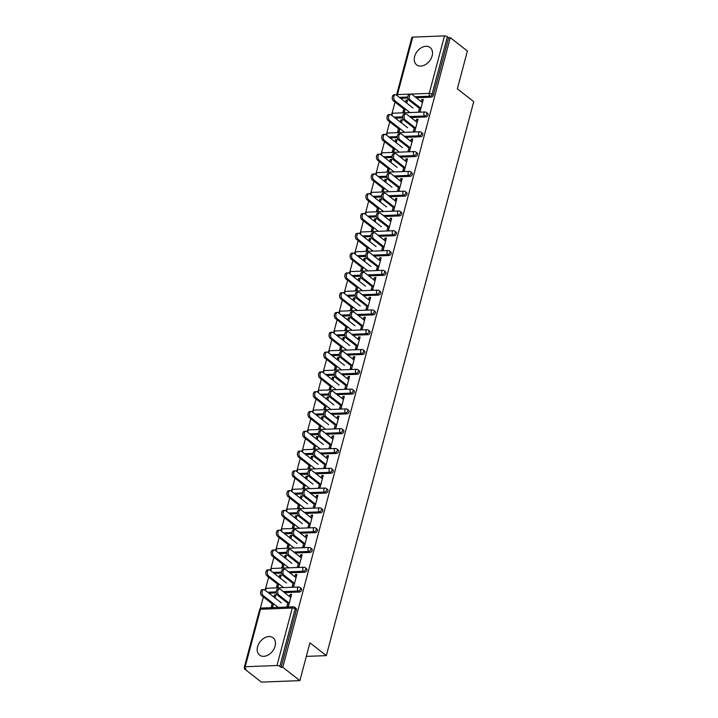 <?xml version="1.0" encoding="UTF-8"?>
<svg xmlns="http://www.w3.org/2000/svg" width="718" height="718" viewBox="0 0 718 718"><rect width="100%" height="100%" fill="white"/><g stroke="black" fill="none" stroke-linecap="round" stroke-linejoin="round"><path stroke-width="1.08" d="M414.636 56.507A10.985 7.808 -52 0 0 416.628 64.826A10.985 7.808 -52 0 0 425.415 64.62A10.985 7.808 -52 0 0 432.146 55.842A10.985 7.808 -52 0 0 430.154 47.514A10.985 7.808 -52 0 0 421.367 47.729A10.985 7.808 -52 0 0 414.636 56.507M257.574 646.774A10.985 7.808 -52 0 0 259.566 655.103A10.985 7.808 -52 0 0 268.352 654.897A10.985 7.808 -52 0 0 275.084 646.11A10.985 7.808 -52 0 0 273.091 637.79A10.985 7.808 -52 0 0 264.305 637.997A10.985 7.808 -52 0 0 257.574 646.774M412.733 37.112L397.44 94.588A2.109 0.763 14.9 0 0 396.569 94.964L411.863 37.48A2.109 0.763 14.9 0 1 412.733 37.112L444.505 35.9A2.109 0.763 14.9 0 1 447.359 36.753L448.615 37.731L450.294 37.659L467.4 51.023L457.339 88.835L473.736 101.651L326.331 655.633L309.934 642.816L299.873 680.628L261.37 682.1L244.264 668.736L245.951 668.673L244.703 667.695A2.109 0.763 -165.1 0 1 244.344 667.094L259.638 609.609A2.109 0.763 -165.1 0 1 260.508 609.241L245.215 666.717A2.109 0.763 -165.1 0 0 244.344 667.094M395.035 102.091L391.938 113.722M389.775 121.881L386.679 133.512M384.507 141.679L381.411 153.311M379.239 161.469L376.142 173.101M373.97 181.268L370.874 192.9M368.702 201.058L365.606 212.69M363.434 220.857L360.337 232.488M358.174 240.647L355.078 252.278M352.906 260.446L349.81 272.077M347.638 280.235L344.541 291.867M342.369 300.034L339.273 311.666M337.101 319.824L334.005 331.456M331.833 339.623L328.745 351.255M326.573 359.413L323.477 371.044M321.305 379.203L318.209 390.843M316.037 399.002L312.94 410.633M310.768 418.791L307.672 430.432M305.5 438.59L302.404 450.222M300.232 458.38L297.144 470.021M294.972 478.179L291.876 489.811M289.704 497.969L286.608 509.6M284.436 517.768L281.339 529.399M279.167 537.558L276.071 549.189M273.899 557.356L270.803 568.988M268.631 577.146L265.543 588.778M263.371 596.945L260.275 608.577M244.569 667.587L244.264 668.736M419.976 111.478L420.829 108.256M422.355 102.548L422.938 100.332L421.852 99.479L421.26 101.696M404.261 112.08L404.871 109.773M406.657 103.069L407.223 100.933L406.128 100.071L405.562 102.216M414.708 131.268L415.56 128.055M417.086 122.347L417.679 120.121L416.584 119.269L415.991 121.486M398.993 131.87L399.603 129.563M401.389 122.868L401.954 120.723L400.868 119.87L400.294 122.015M409.439 151.067L410.301 147.845M411.818 142.137L412.41 139.92L411.315 139.059L410.723 141.284M393.724 151.669L394.335 149.362M396.121 142.658L396.686 140.513L395.6 139.66L395.026 141.805M404.171 170.857L405.033 167.644M406.55 161.927L407.142 159.71L406.047 158.857L405.455 161.074M388.456 171.458L389.066 169.152M390.852 162.456L391.427 160.311L390.332 159.459L389.757 161.604M398.912 190.656L399.764 187.434M401.281 181.726L401.874 179.509L400.779 178.647L400.186 180.873M383.188 191.257L383.807 188.951M385.584 182.246L386.158 180.101L385.063 179.249L384.489 181.394M393.644 210.446L394.496 207.233M396.013 201.516L396.605 199.299L395.51 198.446L394.927 200.663M377.919 211.047L378.539 208.741M380.316 202.045L380.89 199.9L379.795 199.048L379.23 201.193M388.375 230.245L389.228 227.023M390.754 221.315L391.337 219.098L390.251 218.236L389.659 220.462M372.66 230.846L373.27 228.539M375.056 221.835L375.622 219.69L374.527 218.837L373.961 220.982M383.107 250.035L383.959 246.821M385.485 241.104L386.078 238.888L384.983 238.035L384.39 240.252M367.392 250.636L368.002 248.329M369.788 241.634L370.353 239.489L369.267 238.636L368.693 240.781M377.839 269.833L378.7 266.611M380.217 260.903L380.809 258.677L379.714 257.825L379.122 260.051M362.123 270.435L362.734 268.128M364.52 261.424L365.094 259.279L363.999 258.426L363.425 260.571M372.57 289.623L373.432 286.41M374.949 280.693L375.541 278.476L374.446 277.624L373.854 279.841M356.855 290.225L357.465 287.918M359.251 281.223L359.826 279.078L358.731 278.225L358.156 280.361M367.311 309.422L368.163 306.2M369.68 300.492L370.273 298.266L369.178 297.414L368.585 299.639M351.587 310.014L352.206 307.717M353.983 301.013L354.557 298.868L353.462 298.015L352.888 300.16M362.043 329.212L362.895 325.99M364.412 320.282L365.004 318.065L363.909 317.212L363.326 319.429M346.318 329.813L346.938 327.507M348.715 320.811L349.289 318.666L348.194 317.814L347.629 319.95M356.774 349.011L357.627 345.789M359.153 340.081L359.736 337.855L358.65 337.002L358.058 339.228M341.059 349.603L341.669 347.306M343.455 340.601L344.021 338.456L342.926 337.604L342.36 339.749M351.506 368.801L352.358 365.579M353.884 359.871L354.477 357.654L353.382 356.801L352.789 359.018M335.791 369.402L336.401 367.095M338.187 360.4L338.752 358.255L337.666 357.393L337.092 359.538M346.238 388.6L347.099 385.378M348.616 379.669L349.208 377.444L348.113 376.591L347.521 378.817M330.522 389.192L331.133 386.894M332.919 380.19L333.493 378.045L332.398 377.192L331.824 379.337M340.969 408.389L341.831 405.167M343.348 399.459L343.94 397.242L342.845 396.39L342.253 398.607M325.254 408.991L325.873 406.684M327.65 399.98L328.225 397.844L327.13 396.982L326.555 399.127M335.71 428.188L336.562 424.966M338.079 419.258L338.672 417.032L337.577 416.18L336.984 418.397M319.986 428.781L320.605 426.474M322.382 419.779L322.956 417.634L321.861 416.781L321.287 418.926M330.442 447.978L331.294 444.756M332.811 439.048L333.403 436.831L332.308 435.979L331.725 438.195M314.726 448.579L315.337 446.273M317.114 439.569L317.688 437.433L316.593 436.571L316.028 438.716M325.173 467.768L326.026 464.555M327.552 458.847L328.135 456.621L327.049 455.768L326.457 457.985M309.458 468.369L310.068 466.063M311.854 459.367L312.42 457.222L311.325 456.37L310.759 458.515M319.905 487.567L320.758 484.345M322.283 478.637L322.876 476.42L321.781 475.567L321.188 477.784M304.19 488.168L304.8 485.862M306.586 479.157L307.151 477.021L306.065 476.16L305.491 478.305M314.637 507.357L315.498 504.144M317.015 498.436L317.607 496.21L316.512 495.357L315.92 497.574M298.921 507.958L299.532 505.651M301.318 498.956L301.892 496.811L300.797 495.959L300.223 498.104M309.368 527.156L310.23 523.934M311.747 518.225L312.339 516.009L311.244 515.147L310.652 517.373M293.653 527.757L294.272 525.45M296.049 518.746L296.624 516.601L295.529 515.748L294.954 517.893M304.109 546.945L304.962 543.732M306.478 538.015L307.071 535.799L305.976 534.946L305.383 537.163M288.385 547.547L289.004 545.24M290.781 538.545L291.355 536.4L290.26 535.547L289.695 537.692M298.841 566.744L299.693 563.522M301.21 557.814L301.802 555.597L300.707 554.736L300.124 556.962M283.125 567.346L283.736 565.039M285.513 558.335L286.087 556.19L284.992 555.337L284.427 557.482M293.572 586.534L294.425 583.321M295.951 577.604L296.534 575.387L295.448 574.535L294.856 576.751M277.857 587.136L278.467 584.829M280.253 578.134L280.819 575.989L279.724 575.136L279.158 577.281M306.326 656.396L326.331 655.633M276.986 665.505L292.28 608.029A2.109 0.763 -165.1 0 1 295.134 608.873A2.109 1.499 -52 0 0 294.748 607.275L295.995 608.254A2.109 1.499 128 0 1 296.381 609.851L295.134 608.873L279.841 666.358A2.109 0.763 -165.1 0 0 276.986 665.505L245.215 666.717M296.381 609.851L281.088 667.336L282.775 667.264L299.873 680.628M279.841 666.358L281.088 667.336M288.304 606.333L289.157 603.111M290.682 597.403L291.275 595.186L290.18 594.325L289.587 596.55M272.589 606.934L273.199 604.628M274.985 597.923L275.55 595.778L274.464 594.926L273.89 597.071M450.294 37.659L282.775 667.264M290.18 594.325L291.634 594.271L288.43 606.324L286.967 606.378L288.071 602.258M273.567 603.712L272.714 606.925L271.251 606.979L272.104 603.775M275.084 598.004L275.918 594.872L274.464 594.926M425.864 116.971L424.607 115.993A2.109 1.499 128 0 0 426.806 114.027A2.109 1.499 -52 0 0 426.42 112.421L427.668 113.399A2.109 1.499 128 0 1 428.054 114.997A2.109 1.499 128 0 1 425.864 116.971L410.929 117.537M402.645 117.851L395.331 118.129M448.615 37.731L433.322 95.207A2.109 1.499 128 0 1 431.132 97.172L416.198 97.747M407.914 98.061L400.599 98.339M414.474 127.203L413.371 131.322L414.833 131.268L418.038 119.215L416.584 119.269M399.971 128.657L399.118 131.87L397.655 131.924L398.508 128.71M401.488 122.949L402.322 119.816L400.868 119.87M415.327 156.56L414.08 155.582A2.109 1.499 128 0 0 416.269 153.616A2.109 1.499 -52 0 0 415.884 152.01L417.131 152.988A2.109 1.499 128 0 1 417.517 154.585A2.109 1.499 128 0 1 415.327 156.56L400.402 157.125M392.118 157.439L384.794 157.718M403.938 166.791L402.843 170.911L404.297 170.857L407.51 158.804L406.047 158.857M389.434 168.245L388.582 171.458L387.119 171.512L387.98 168.299M390.96 162.537L391.786 159.405L390.332 159.459M404.79 196.149L403.543 195.17A2.109 1.499 128 0 0 405.733 193.205A2.109 1.499 -52 0 0 405.356 191.598L406.603 192.577A2.109 1.499 128 0 1 406.98 194.174A2.109 1.499 128 0 1 404.79 196.149L389.865 196.714M381.581 197.028L374.257 197.306M393.401 206.371L392.306 210.5L393.769 210.446L396.973 198.392L395.51 198.446M378.907 207.834L378.045 211.047L376.591 211.101L377.444 207.888M380.423 202.126L381.258 198.994L379.795 199.048M394.263 235.728L393.015 234.759A2.109 1.499 128 0 0 395.205 232.785A2.109 1.499 -52 0 0 394.819 231.187L396.067 232.165A2.109 1.499 128 0 1 396.453 233.763A2.109 1.499 128 0 1 394.263 235.728L379.328 236.303M371.044 236.617L363.73 236.895M382.873 245.96L381.77 250.088L383.232 250.035L386.437 237.981L384.983 238.035M368.37 247.423L367.517 250.636L366.054 250.69L366.907 247.477M369.887 241.715L370.721 238.573L369.267 238.636M383.726 275.317L382.479 274.348A2.109 1.499 128 0 0 384.668 272.373A2.109 1.499 -52 0 0 384.283 270.776L385.53 271.754A2.109 1.499 128 0 1 385.916 273.352A2.109 1.499 128 0 1 383.726 275.317L368.801 275.891M360.517 276.206L353.193 276.484M372.337 285.549L371.242 289.677L372.696 289.623L375.909 277.57L374.446 277.624M357.833 287.012L356.981 290.216L355.527 290.278L356.379 287.065M359.359 281.303L360.185 278.162L358.731 278.225M373.189 314.906L371.942 313.937A2.109 1.499 128 0 0 374.132 311.962A2.109 1.499 -52 0 0 373.755 310.364L375.002 311.343A2.109 1.499 128 0 1 375.379 312.94A2.109 1.499 128 0 1 373.189 314.906L358.264 315.48M349.98 315.794L342.657 316.073M361.8 325.137L360.705 329.266L362.168 329.212L365.372 317.159L363.909 317.212M347.306 326.6L346.444 329.804L344.99 329.867L345.843 326.654M348.822 320.892L349.657 317.751L348.194 317.814M362.662 354.495L361.414 353.525A2.109 1.499 128 0 0 363.604 351.551A2.109 1.499 -52 0 0 363.218 349.953L364.466 350.931A2.109 1.499 128 0 1 364.852 352.529A2.109 1.499 128 0 1 362.662 354.495L347.727 355.069M339.443 355.383L332.129 355.661M351.273 364.726L350.169 368.855L351.632 368.801L354.836 356.738L353.382 356.801M336.769 366.189L335.916 369.393L334.453 369.456L335.306 366.243M338.286 360.472L339.12 357.34L337.666 357.393M352.125 394.083L350.878 393.114A2.109 1.499 128 0 0 353.068 391.139A2.109 1.499 -52 0 0 352.682 389.542L353.929 390.52A2.109 1.499 128 0 1 354.315 392.118A2.109 1.499 128 0 1 352.125 394.083L337.2 394.658M328.916 394.972L321.592 395.25M340.736 404.315L339.641 408.443L341.095 408.389L344.308 396.327L342.845 396.39M326.232 405.778L325.38 408.982L323.926 409.045L324.778 405.832M327.758 400.061L328.584 396.928L327.13 396.982M341.589 433.672L340.341 432.694A2.109 1.499 128 0 0 342.531 430.728A2.109 1.499 -52 0 0 342.154 429.131L343.401 430.109A2.109 1.499 128 0 1 343.778 431.706A2.109 1.499 128 0 1 341.589 433.672L326.663 434.246M318.379 434.561L311.056 434.839M330.199 443.904L329.104 448.032L330.567 447.969L333.771 435.916L332.308 435.979M315.705 445.366L314.843 448.57L313.389 448.624L314.242 445.42M317.221 439.649L318.056 436.517L316.593 436.571M331.061 473.261L329.813 472.282A2.109 1.499 128 0 0 332.003 470.317A2.109 1.499 -52 0 0 331.617 468.719L332.865 469.698A2.109 1.499 128 0 1 333.251 471.295A2.109 1.499 128 0 1 331.061 473.261L316.126 473.835M307.842 474.149L300.528 474.427M319.672 483.492L318.568 487.621L320.031 487.558L323.235 475.504L321.781 475.567M305.168 484.955L304.315 488.159L302.852 488.213L303.705 485.009M306.685 479.238L307.519 476.106L306.065 476.16M320.524 512.849L319.277 511.871A2.109 1.499 128 0 0 321.467 509.906A2.109 1.499 -52 0 0 321.081 508.308L322.328 509.286A2.109 1.499 128 0 1 322.714 510.884A2.109 1.499 128 0 1 320.524 512.849L305.599 513.424M297.315 513.738L289.991 514.016M309.135 523.081L308.04 527.209L309.494 527.147L312.707 515.093L311.244 515.147M294.631 524.535L293.779 527.748L292.325 527.802L293.177 524.598M296.157 518.827L296.992 515.695L295.529 515.748M309.988 552.438L308.74 551.46A2.109 1.499 128 0 0 310.93 549.494A2.109 1.499 -52 0 0 310.553 547.897L311.8 548.866A2.109 1.499 128 0 1 312.177 550.473A2.109 1.499 128 0 1 309.988 552.438L295.062 553.013M286.778 553.327L279.455 553.605M298.598 562.67L297.503 566.789L298.966 566.735L302.17 554.682L300.707 554.736M284.104 564.124L283.242 567.337L281.788 567.391L282.641 564.186M285.62 558.416L286.455 555.283L284.992 555.337M299.46 592.027L298.212 591.049A2.109 1.499 128 0 0 300.402 589.083A2.109 1.499 -52 0 0 300.016 587.486L301.264 588.455A2.109 1.499 128 0 1 301.65 590.061A2.109 1.499 128 0 1 299.46 592.027L284.534 592.592M276.242 592.915L268.927 593.194M278.835 583.922L277.983 587.136L276.52 587.189L277.372 583.976M280.352 578.214L281.187 575.073L279.724 575.136M293.339 582.46L292.235 586.588L293.698 586.534L296.902 574.481L295.448 574.535M304.728 572.237L303.472 571.259A2.109 1.499 128 0 0 305.662 569.293A2.109 1.499 -52 0 0 305.285 567.687L306.532 568.665A2.109 1.499 128 0 1 306.918 570.263A2.109 1.499 128 0 1 304.728 572.237L289.794 572.802M281.51 573.117L274.195 573.395M289.363 544.334L288.51 547.547L287.056 547.601L287.909 544.388M290.889 538.626L291.723 535.493L290.26 535.547M303.867 542.88L302.772 546.999L304.235 546.945L307.439 534.892L305.976 534.946M315.256 532.648L314.008 531.67A2.109 1.499 128 0 0 316.198 529.705A2.109 1.499 -52 0 0 315.812 528.098L317.069 529.076A2.109 1.499 128 0 1 317.446 530.674A2.109 1.499 128 0 1 315.256 532.648L300.33 533.214M292.046 533.528L284.723 533.806M299.9 504.745L299.047 507.958L297.584 508.012L298.446 504.799M301.416 499.037L302.251 495.905L300.797 495.959M314.403 503.291L313.308 507.411L314.762 507.357L317.975 495.303L316.512 495.357M325.792 493.06L324.545 492.081A2.109 1.499 128 0 0 326.735 490.116A2.109 1.499 -52 0 0 326.349 488.509L327.596 489.488A2.109 1.499 128 0 1 327.982 491.085A2.109 1.499 128 0 1 325.792 493.06L310.867 493.625M302.583 493.939L295.26 494.217M310.436 465.156L309.584 468.369L308.121 468.423L308.973 465.21M311.953 459.448L312.788 456.316L311.325 456.37M324.94 463.702L323.836 467.822L325.299 467.768L328.503 455.715L327.049 455.768M336.329 453.471L335.073 452.493A2.109 1.499 128 0 0 337.263 450.527A2.109 1.499 -52 0 0 336.886 448.921L338.133 449.899A2.109 1.499 128 0 1 338.519 451.496A2.109 1.499 128 0 1 336.329 453.471L321.395 454.036M313.111 454.35L305.796 454.629M320.964 425.568L320.111 428.781L318.657 428.834L319.51 425.621M322.49 419.859L323.324 416.727L321.861 416.781M335.468 424.114L334.373 428.233L335.836 428.179L339.04 416.126L337.577 416.18M346.857 413.882L345.609 412.904A2.109 1.499 128 0 0 347.799 410.938A2.109 1.499 -52 0 0 347.413 409.332L348.67 410.31A2.109 1.499 128 0 1 349.047 411.917A2.109 1.499 128 0 1 346.857 413.882L331.931 414.448M323.647 414.762L316.324 415.049M331.501 385.979L330.648 389.192L329.185 389.246L330.047 386.033M333.017 380.271L333.852 377.138L332.398 377.192M346.004 384.525L344.909 388.644L346.363 388.591L349.576 376.537L348.113 376.591M357.393 374.293L356.146 373.315A2.109 1.499 128 0 0 358.336 371.35A2.109 1.499 -52 0 0 357.95 369.743L359.197 370.721A2.109 1.499 128 0 1 359.583 372.328A2.109 1.499 128 0 1 357.393 374.293L342.468 374.859M334.184 375.173L326.861 375.46M342.037 346.39L341.185 349.603L339.722 349.657L340.574 346.444M343.554 340.682L344.389 337.55L342.926 337.604M356.532 344.936L355.437 349.056L356.9 349.002L360.104 336.948L358.65 337.002M367.93 334.705L366.674 333.726A2.109 1.499 128 0 0 368.864 331.761A2.109 1.499 -52 0 0 368.487 330.163L369.734 331.133A2.109 1.499 128 0 1 370.12 332.739A2.109 1.499 128 0 1 367.93 334.705L352.996 335.27M344.712 335.593L337.397 335.871M352.565 306.801L351.712 310.014L350.258 310.068L351.111 306.855M354.091 301.093L354.925 297.961L353.462 298.015M367.069 305.347L365.974 309.467L367.428 309.413L370.641 297.36L369.178 297.414M378.458 295.116L377.21 294.138A2.109 1.499 128 0 0 379.4 292.172A2.109 1.499 -52 0 0 379.014 290.575L380.271 291.544A2.109 1.499 128 0 1 380.648 293.15A2.109 1.499 128 0 1 378.458 295.116L363.532 295.681M355.248 296.004L347.925 296.283M363.102 267.213L362.249 270.426L360.786 270.48L361.648 267.276M364.618 261.505L365.453 258.372L363.999 258.426M377.605 265.759L376.51 269.878L377.964 269.824L381.177 257.771L379.714 257.825M388.994 255.527L387.747 254.549A2.109 1.499 128 0 0 389.937 252.583A2.109 1.499 -52 0 0 389.551 250.986L390.798 251.955A2.109 1.499 128 0 1 391.184 253.562A2.109 1.499 128 0 1 388.994 255.527L374.069 256.093M365.776 256.416L358.461 256.694M373.638 227.624L372.786 230.837L371.323 230.891L372.175 227.687M375.155 221.916L375.99 218.784L374.527 218.837M388.133 226.17L387.038 230.29L388.501 230.236L391.705 218.182L390.251 218.236M399.531 215.938L398.275 214.96A2.109 1.499 128 0 0 400.464 212.995A2.109 1.499 -52 0 0 400.088 211.397L401.335 212.366A2.109 1.499 128 0 1 401.721 213.973A2.109 1.499 128 0 1 399.531 215.938L384.597 216.504M376.313 216.827L368.998 217.105M384.166 188.035L383.313 191.248L381.859 191.302L382.712 188.098M385.692 182.327L386.526 179.195L385.063 179.249M398.669 186.581L397.575 190.701L399.029 190.647L402.242 178.594L400.779 178.647M410.059 176.35L408.811 175.371A2.109 1.499 128 0 0 411.001 173.406A2.109 1.499 -52 0 0 410.615 171.808L411.872 172.778A2.109 1.499 128 0 1 412.249 174.384A2.109 1.499 128 0 1 410.059 176.35L395.133 176.924M386.849 177.238L379.526 177.517M394.703 148.446L393.85 151.66L392.387 151.713L393.24 148.509M396.219 142.738L397.054 139.606L395.6 139.66M409.206 146.993L408.111 151.121L409.565 151.058L412.778 139.005L411.315 139.059M420.595 136.761L419.348 135.783A2.109 1.499 128 0 0 421.538 133.817A2.109 1.499 -52 0 0 421.152 132.22L422.399 133.198A2.109 1.499 128 0 1 422.785 134.796A2.109 1.499 128 0 1 420.595 136.761L405.67 137.335M397.377 137.65L390.062 137.928M405.239 108.867L404.387 112.071L402.924 112.125L403.776 108.921M406.756 103.15L407.591 100.017L406.128 100.071M419.734 107.404L418.639 111.532L420.102 111.469L423.306 99.416L421.852 99.479M290.781 597.484L280.316 589.298A3.168 1.912 87.8 0 0 279.428 588.984A3.168 1.912 87.8 0 0 277.669 591.488A3.168 1.912 87.8 0 0 278.79 595.007L277.336 595.069A3.168 1.912 -92.2 0 1 276.206 591.542A3.168 1.912 -92.2 0 1 277.974 589.047L279.428 588.984M287.801 603.246L277.336 595.069M289.264 603.192L278.79 595.007M263.192 595.608L261.729 595.662A3.168 1.912 -92.2 0 1 260.598 592.135A3.168 1.912 -92.2 0 1 262.366 589.64L263.829 589.586A3.168 1.912 87.8 0 0 262.061 592.081A3.168 1.912 87.8 0 0 263.192 595.608L278.288 607.401M281.303 602.86L264.709 589.9A3.168 1.912 87.8 0 0 263.829 589.586M261.729 595.662L273.307 604.709M296.049 577.685L285.576 569.509A3.168 1.912 87.8 0 0 284.696 569.195A3.168 1.912 87.8 0 0 282.937 571.69A3.168 1.912 87.8 0 0 284.059 575.217L282.596 575.271A3.168 1.912 -92.2 0 1 281.474 571.752A3.168 1.912 -92.2 0 1 283.242 569.248L284.696 569.195M293.07 583.456L282.596 575.271M294.533 583.402L284.059 575.217M301.318 557.895L290.844 549.71A3.168 1.912 87.8 0 0 289.964 549.405A3.168 1.912 87.8 0 0 288.196 551.9A3.168 1.912 87.8 0 0 289.327 555.427L287.864 555.481A3.168 1.912 -92.2 0 1 286.742 551.954A3.168 1.912 -92.2 0 1 288.501 549.458L289.964 549.405M298.338 563.657L287.864 555.481M299.801 563.603L289.327 555.427M306.586 538.096L296.112 529.92A3.168 1.912 87.8 0 0 295.233 529.606A3.168 1.912 87.8 0 0 293.465 532.101A3.168 1.912 87.8 0 0 294.595 535.628L293.132 535.682A3.168 1.912 -92.2 0 1 292.011 532.164A3.168 1.912 -92.2 0 1 293.77 529.66L295.233 529.606M303.606 543.867L293.132 535.682M305.06 543.813L294.595 535.628M311.854 518.306L301.38 510.121A3.168 1.912 87.8 0 0 300.501 509.816A3.168 1.912 87.8 0 0 298.733 512.311A3.168 1.912 87.8 0 0 299.864 515.838L298.401 515.892A3.168 1.912 -92.2 0 1 297.279 512.365A3.168 1.912 -92.2 0 1 299.038 509.87L300.501 509.816M308.875 524.068L298.401 515.892M310.329 524.014L299.864 515.838M317.114 498.507L306.649 490.331A3.168 1.912 87.8 0 0 305.769 490.017A3.168 1.912 87.8 0 0 304.001 492.521A3.168 1.912 87.8 0 0 305.123 496.039L303.669 496.093A3.168 1.912 -92.2 0 1 302.538 492.575A3.168 1.912 -92.2 0 1 304.306 490.071L305.769 490.017M314.134 504.278L303.669 496.093M315.597 504.224L305.123 496.039M268.451 575.809L266.997 575.872A3.168 1.912 -92.2 0 1 265.866 572.345A3.168 1.912 -92.2 0 1 267.635 569.85L269.097 569.787A3.168 1.912 87.8 0 0 267.329 572.291A3.168 1.912 87.8 0 0 268.451 575.809L283.556 587.611M286.572 583.07L269.977 570.101A3.168 1.912 87.8 0 0 269.097 569.787M266.997 575.872L278.566 584.91M273.72 556.019L272.266 556.073A3.168 1.912 -92.2 0 1 271.135 552.546A3.168 1.912 -92.2 0 1 272.903 550.051L274.357 549.997A3.168 1.912 87.8 0 0 272.598 552.492A3.168 1.912 87.8 0 0 273.72 556.019L288.824 567.821M291.831 563.271L275.245 550.311A3.168 1.912 87.8 0 0 274.357 549.997M272.266 556.073L283.834 565.12M278.988 536.22L277.525 536.283A3.168 1.912 -92.2 0 1 276.403 532.756A3.168 1.912 -92.2 0 1 278.171 530.261L279.625 530.198A3.168 1.912 87.8 0 0 277.866 532.702A3.168 1.912 87.8 0 0 278.988 536.22L294.093 548.022M297.099 543.481L280.505 530.512A3.168 1.912 87.8 0 0 279.625 530.198M277.525 536.283L289.103 545.321M284.256 516.43L282.793 516.484A3.168 1.912 -92.2 0 1 281.671 512.966A3.168 1.912 -92.2 0 1 283.43 510.462L284.893 510.408A3.168 1.912 87.8 0 0 283.125 512.903A3.168 1.912 87.8 0 0 284.256 516.43L299.352 528.233M302.368 523.682L285.773 510.722A3.168 1.912 87.8 0 0 284.893 510.408M282.793 516.484L294.371 525.531M289.525 496.632L288.062 496.694A3.168 1.912 -92.2 0 1 286.94 493.167A3.168 1.912 -92.2 0 1 288.699 490.672L290.162 490.609A3.168 1.912 87.8 0 0 288.394 493.113A3.168 1.912 87.8 0 0 289.525 496.632L304.62 508.434M307.636 503.892L291.041 490.924A3.168 1.912 87.8 0 0 290.162 490.609M288.062 496.694L299.639 505.732M322.382 478.718L311.917 470.532A3.168 1.912 87.8 0 0 311.029 470.227A3.168 1.912 87.8 0 0 309.27 472.722A3.168 1.912 87.8 0 0 310.391 476.249L308.937 476.303A3.168 1.912 -92.2 0 1 307.807 472.776A3.168 1.912 -92.2 0 1 309.575 470.281L311.029 470.227M319.402 484.479L308.937 476.303M320.865 484.426L310.391 476.249M294.793 476.842L293.33 476.896A3.168 1.912 -92.2 0 1 292.199 473.377A3.168 1.912 -92.2 0 1 293.967 470.873L295.43 470.82A3.168 1.912 87.8 0 0 293.662 473.315A3.168 1.912 87.8 0 0 294.793 476.842L309.889 488.644M312.904 484.094L296.31 471.134A3.168 1.912 87.8 0 0 295.43 470.82M293.33 476.896L304.908 485.942M327.65 458.928L317.176 450.742A3.168 1.912 87.8 0 0 316.297 450.428A3.168 1.912 87.8 0 0 314.538 452.932A3.168 1.912 87.8 0 0 315.66 456.451L314.197 456.504A3.168 1.912 -92.2 0 1 313.075 452.986A3.168 1.912 -92.2 0 1 314.843 450.482L316.297 450.428M324.671 464.69L314.197 456.504M326.134 464.636L315.66 456.451M300.052 457.043L298.598 457.106A3.168 1.912 -92.2 0 1 297.467 453.579A3.168 1.912 -92.2 0 1 299.235 451.084L300.698 451.021A3.168 1.912 87.8 0 0 298.93 453.525A3.168 1.912 87.8 0 0 300.052 457.043L315.157 468.845M318.173 464.304L301.578 451.335A3.168 1.912 87.8 0 0 300.698 451.021M298.598 457.106L310.167 466.144M332.919 439.129L322.445 430.944A3.168 1.912 87.8 0 0 321.565 430.638A3.168 1.912 87.8 0 0 319.797 433.134A3.168 1.912 87.8 0 0 320.928 436.661L319.465 436.715A3.168 1.912 -92.2 0 1 318.343 433.187A3.168 1.912 -92.2 0 1 320.102 430.692L321.565 430.638M329.939 444.891L319.465 436.715M331.402 444.837L320.928 436.661M305.321 437.253L303.867 437.307A3.168 1.912 -92.2 0 1 302.736 433.789A3.168 1.912 -92.2 0 1 304.504 431.285L305.958 431.231A3.168 1.912 87.8 0 0 304.199 433.726A3.168 1.912 87.8 0 0 305.321 437.253L320.425 449.055M323.432 444.505L306.837 431.545A3.168 1.912 87.8 0 0 305.958 431.231M303.867 437.307L315.435 446.354M338.187 419.339L327.713 411.154A3.168 1.912 87.8 0 0 326.834 410.84A3.168 1.912 87.8 0 0 325.066 413.344A3.168 1.912 87.8 0 0 326.196 416.862L324.733 416.916A3.168 1.912 -92.2 0 1 323.612 413.397A3.168 1.912 -92.2 0 1 325.371 410.893L326.834 410.84M335.207 425.101L324.733 416.916M336.661 425.047L326.196 416.862M310.589 417.463L309.126 417.517A3.168 1.912 -92.2 0 1 308.004 413.99A3.168 1.912 -92.2 0 1 309.772 411.495L311.226 411.441A3.168 1.912 87.8 0 0 309.467 413.936A3.168 1.912 87.8 0 0 310.589 417.463L325.694 429.256M328.7 424.715L312.106 411.746A3.168 1.912 87.8 0 0 311.226 411.441M309.126 417.517L320.704 426.555M343.455 399.54L332.981 391.364A3.168 1.912 87.8 0 0 332.102 391.05A3.168 1.912 87.8 0 0 330.334 393.545A3.168 1.912 87.8 0 0 331.465 397.072L330.002 397.126A3.168 1.912 -92.2 0 1 328.871 393.599A3.168 1.912 -92.2 0 1 330.639 391.104L332.102 391.05M340.476 405.311L330.002 397.126M341.93 405.248L331.465 397.072M315.857 397.664L314.394 397.718A3.168 1.912 -92.2 0 1 313.272 394.2A3.168 1.912 -92.2 0 1 315.031 391.696L316.494 391.642A3.168 1.912 87.8 0 0 314.726 394.137A3.168 1.912 87.8 0 0 315.857 397.664L330.953 409.466M333.969 404.925L317.374 391.956A3.168 1.912 87.8 0 0 316.494 391.642M314.394 397.718L325.972 406.765M348.715 379.75L338.25 371.565A3.168 1.912 87.8 0 0 337.37 371.251A3.168 1.912 87.8 0 0 335.602 373.755A3.168 1.912 87.8 0 0 336.724 377.273L335.27 377.327A3.168 1.912 -92.2 0 1 334.139 373.809A3.168 1.912 -92.2 0 1 335.907 371.305L337.37 371.251M345.735 385.512L335.27 377.327M347.198 385.458L336.724 377.273M321.125 377.874L319.663 377.928A3.168 1.912 -92.2 0 1 318.541 374.401A3.168 1.912 -92.2 0 1 320.3 371.906L321.763 371.852A3.168 1.912 87.8 0 0 319.995 374.347A3.168 1.912 87.8 0 0 321.125 377.874L336.221 389.668M339.237 385.126L322.642 372.157A3.168 1.912 87.8 0 0 321.763 371.852M319.663 377.928L331.24 386.966M353.983 359.951L343.518 351.775A3.168 1.912 87.8 0 0 342.63 351.461A3.168 1.912 87.8 0 0 340.87 353.956A3.168 1.912 87.8 0 0 341.992 357.483L340.538 357.537A3.168 1.912 -92.2 0 1 339.408 354.01A3.168 1.912 -92.2 0 1 341.176 351.515L342.63 351.461M351.003 365.722L340.538 357.537M352.466 365.659L341.992 357.483M326.394 358.076L324.931 358.129A3.168 1.912 -92.2 0 1 323.8 354.611A3.168 1.912 -92.2 0 1 325.568 352.107L327.031 352.053A3.168 1.912 87.8 0 0 325.263 354.557A3.168 1.912 87.8 0 0 326.394 358.076L341.49 369.878M344.505 365.336L327.911 352.367A3.168 1.912 87.8 0 0 327.031 352.053M324.931 358.129L336.509 367.176M359.251 340.161L348.777 331.976A3.168 1.912 87.8 0 0 347.898 331.662A3.168 1.912 87.8 0 0 346.139 334.166A3.168 1.912 87.8 0 0 347.261 337.684L345.798 337.738A3.168 1.912 -92.2 0 1 344.676 334.22A3.168 1.912 -92.2 0 1 346.444 331.725L347.898 331.662M356.272 345.923L345.798 337.738M357.735 345.87L347.261 337.684M331.653 338.286L330.199 338.34A3.168 1.912 -92.2 0 1 329.068 334.812A3.168 1.912 -92.2 0 1 330.836 332.317L332.299 332.263A3.168 1.912 87.8 0 0 330.531 334.759A3.168 1.912 87.8 0 0 331.653 338.286L346.758 350.079M349.774 345.537L333.179 332.569A3.168 1.912 87.8 0 0 332.299 332.263M330.199 338.34L341.768 347.386M364.52 320.363L354.046 312.186A3.168 1.912 87.8 0 0 353.166 311.872A3.168 1.912 87.8 0 0 351.398 314.367A3.168 1.912 87.8 0 0 352.529 317.894L351.066 317.948A3.168 1.912 -92.2 0 1 349.944 314.421A3.168 1.912 -92.2 0 1 351.703 311.926L353.166 311.872M361.54 326.134L351.066 317.948M363.003 326.071L352.529 317.894M336.921 318.487L335.468 318.541A3.168 1.912 -92.2 0 1 334.337 315.022A3.168 1.912 -92.2 0 1 336.105 312.518L337.559 312.465A3.168 1.912 87.8 0 0 335.8 314.969A3.168 1.912 87.8 0 0 336.921 318.487L352.026 330.289M355.033 325.748L338.438 312.779A3.168 1.912 87.8 0 0 337.559 312.465M335.468 318.541L347.036 327.587M369.788 300.573L359.314 292.388A3.168 1.912 87.8 0 0 358.435 292.073A3.168 1.912 87.8 0 0 356.666 294.577A3.168 1.912 87.8 0 0 357.797 298.096L356.334 298.158A3.168 1.912 -92.2 0 1 355.213 294.631A3.168 1.912 -92.2 0 1 356.972 292.136L358.435 292.073M366.808 306.335L356.334 298.158M368.262 306.281L357.797 298.096M342.19 298.697L340.727 298.751A3.168 1.912 -92.2 0 1 339.605 295.224A3.168 1.912 -92.2 0 1 341.373 292.729L342.827 292.675A3.168 1.912 87.8 0 0 341.068 295.17A3.168 1.912 87.8 0 0 342.19 298.697L357.295 310.49M360.301 305.949L343.707 292.98A3.168 1.912 87.8 0 0 342.827 292.675M340.727 298.751L352.305 307.798M375.056 280.774L364.582 272.598A3.168 1.912 87.8 0 0 363.703 272.284A3.168 1.912 87.8 0 0 361.935 274.779A3.168 1.912 87.8 0 0 363.066 278.306L361.603 278.36A3.168 1.912 -92.2 0 1 360.472 274.832A3.168 1.912 -92.2 0 1 362.24 272.337L363.703 272.284M372.077 286.545L361.603 278.36M373.531 286.482L363.066 278.306M347.458 278.898L345.995 278.952A3.168 1.912 -92.2 0 1 344.873 275.434A3.168 1.912 -92.2 0 1 346.632 272.93L348.095 272.876A3.168 1.912 87.8 0 0 346.327 275.38A3.168 1.912 87.8 0 0 347.458 278.898L362.554 290.7M365.57 286.159L348.975 273.19A3.168 1.912 87.8 0 0 348.095 272.876M345.995 278.952L357.573 287.999M380.316 260.984L369.851 252.799A3.168 1.912 87.8 0 0 368.971 252.485A3.168 1.912 87.8 0 0 367.203 254.989A3.168 1.912 87.8 0 0 368.325 258.507L366.871 258.57A3.168 1.912 -92.2 0 1 365.74 255.043A3.168 1.912 -92.2 0 1 367.508 252.548L368.971 252.485M377.336 266.746L366.871 258.57M378.799 266.692L368.325 258.507M352.726 259.108L351.264 259.162A3.168 1.912 -92.2 0 1 350.142 255.635A3.168 1.912 -92.2 0 1 351.901 253.14L353.364 253.086A3.168 1.912 87.8 0 0 351.596 255.581A3.168 1.912 87.8 0 0 352.726 259.108L367.822 270.901M370.838 266.36L354.243 253.4A3.168 1.912 87.8 0 0 353.364 253.086M351.264 259.162L362.841 268.209M385.584 241.185L375.119 233.009A3.168 1.912 87.8 0 0 374.231 232.695A3.168 1.912 87.8 0 0 372.471 235.19A3.168 1.912 87.8 0 0 373.593 238.717L372.139 238.771A3.168 1.912 -92.2 0 1 371.009 235.253A3.168 1.912 -92.2 0 1 372.777 232.749L374.231 232.695M382.604 246.956L372.139 238.771M384.067 246.902L373.593 238.717M357.995 239.309L356.532 239.363A3.168 1.912 -92.2 0 1 355.401 235.845A3.168 1.912 -92.2 0 1 357.169 233.341L358.632 233.287A3.168 1.912 87.8 0 0 356.864 235.791A3.168 1.912 87.8 0 0 357.995 239.309L373.091 251.112M376.106 246.57L359.512 233.601A3.168 1.912 87.8 0 0 358.632 233.287M356.532 239.363L368.11 248.41M390.852 221.395L380.378 213.21A3.168 1.912 87.8 0 0 379.499 212.896A3.168 1.912 87.8 0 0 377.74 215.4A3.168 1.912 87.8 0 0 378.862 218.918L377.399 218.981A3.168 1.912 -92.2 0 1 376.277 215.454A3.168 1.912 -92.2 0 1 378.045 212.959L379.499 212.896M387.873 227.157L377.399 218.981M389.335 227.103L378.862 218.918M363.254 219.52L361.8 219.573A3.168 1.912 -92.2 0 1 360.669 216.046A3.168 1.912 -92.2 0 1 362.437 213.551L363.9 213.497A3.168 1.912 87.8 0 0 362.132 215.992A3.168 1.912 87.8 0 0 363.254 219.52L378.359 231.313M381.375 226.771L364.78 213.811A3.168 1.912 87.8 0 0 363.9 213.497M361.8 219.573L373.369 228.62M396.121 201.596L385.647 193.42A3.168 1.912 87.8 0 0 384.767 193.106A3.168 1.912 87.8 0 0 382.999 195.601A3.168 1.912 87.8 0 0 384.13 199.128L382.667 199.182A3.168 1.912 -92.2 0 1 381.545 195.664A3.168 1.912 -92.2 0 1 383.304 193.16L384.767 193.106M393.141 207.367L382.667 199.182M394.604 207.314L384.13 199.128M368.522 199.721L367.069 199.783A3.168 1.912 -92.2 0 1 365.938 196.256A3.168 1.912 -92.2 0 1 367.706 193.761L369.16 193.698A3.168 1.912 87.8 0 0 367.401 196.202A3.168 1.912 87.8 0 0 368.522 199.721L383.627 211.523M386.634 206.981L370.039 194.013A3.168 1.912 87.8 0 0 369.16 193.698M367.069 199.783L378.637 208.821M401.389 181.807L390.915 173.621A3.168 1.912 87.8 0 0 390.036 173.316A3.168 1.912 87.8 0 0 388.267 175.811A3.168 1.912 87.8 0 0 389.398 179.338L387.935 179.392A3.168 1.912 -92.2 0 1 386.814 175.865A3.168 1.912 -92.2 0 1 388.573 173.37L390.036 173.316M398.409 187.569L387.935 179.392M399.863 187.515L389.398 179.338M373.791 179.931L372.328 179.985A3.168 1.912 -92.2 0 1 371.206 176.457A3.168 1.912 -92.2 0 1 372.974 173.962L374.428 173.909A3.168 1.912 87.8 0 0 372.669 176.404A3.168 1.912 87.8 0 0 373.791 179.931L388.896 191.733M391.902 187.183L375.308 174.223A3.168 1.912 87.8 0 0 374.428 173.909M372.328 179.985L383.906 189.031M406.657 162.008L396.183 153.832A3.168 1.912 87.8 0 0 395.304 153.517A3.168 1.912 87.8 0 0 393.536 156.012A3.168 1.912 87.8 0 0 394.667 159.54L393.204 159.593A3.168 1.912 -92.2 0 1 392.073 156.075A3.168 1.912 -92.2 0 1 393.841 153.571L395.304 153.517M403.678 167.779L393.204 159.593M405.131 167.725L394.667 159.54M379.059 160.132L377.596 160.195A3.168 1.912 -92.2 0 1 376.474 156.668A3.168 1.912 -92.2 0 1 378.233 154.173L379.696 154.11A3.168 1.912 87.8 0 0 377.928 156.614A3.168 1.912 87.8 0 0 379.059 160.132L394.155 171.934M397.171 167.393L380.576 154.424A3.168 1.912 87.8 0 0 379.696 154.11M377.596 160.195L389.174 169.233M411.917 142.218L401.452 134.033A3.168 1.912 87.8 0 0 400.572 133.727A3.168 1.912 87.8 0 0 398.804 136.223A3.168 1.912 87.8 0 0 399.926 139.75L398.472 139.804A3.168 1.912 -92.2 0 1 397.341 136.276A3.168 1.912 -92.2 0 1 399.109 133.781L400.572 133.727M408.937 147.98L398.472 139.804M410.4 147.926L399.926 139.75M384.327 140.342L382.865 140.396A3.168 1.912 -92.2 0 1 381.743 136.878A3.168 1.912 -92.2 0 1 383.502 134.374L384.965 134.32A3.168 1.912 87.8 0 0 383.197 136.815A3.168 1.912 87.8 0 0 384.327 140.342L399.423 152.144M402.439 147.594L385.844 134.634A3.168 1.912 87.8 0 0 384.965 134.32M382.865 140.396L394.442 149.443M417.185 122.419L406.711 114.243A3.168 1.912 87.8 0 0 405.832 113.929A3.168 1.912 87.8 0 0 404.072 116.433A3.168 1.912 87.8 0 0 405.194 119.951L403.74 120.005A3.168 1.912 -92.2 0 1 402.61 116.487A3.168 1.912 -92.2 0 1 404.378 113.983L405.832 113.929M414.205 128.19L403.74 120.005M415.668 128.136L405.194 119.951M389.596 120.543L388.133 120.606A3.168 1.912 -92.2 0 1 387.002 117.079A3.168 1.912 -92.2 0 1 388.77 114.584L390.233 114.521A3.168 1.912 87.8 0 0 388.465 117.025A3.168 1.912 87.8 0 0 389.596 120.543L404.692 132.345M407.707 127.804L391.113 114.835A3.168 1.912 87.8 0 0 390.233 114.521M388.133 120.606L399.711 129.644M422.453 102.629L411.979 94.444A3.168 1.912 87.8 0 0 411.1 94.139A3.168 1.912 87.8 0 0 409.341 96.634A3.168 1.912 87.8 0 0 410.463 100.161L409 100.215A3.168 1.912 -92.2 0 1 407.878 96.688A3.168 1.912 -92.2 0 1 409.646 94.193L411.1 94.139M419.474 108.391L409 100.215M420.936 108.337L410.463 100.161M394.855 100.753L393.401 100.807A3.168 1.912 -92.2 0 1 392.27 97.289A3.168 1.912 -92.2 0 1 394.038 94.785L395.501 94.731A3.168 1.912 87.8 0 0 393.733 97.226A3.168 1.912 87.8 0 0 394.855 100.753L409.96 112.555M412.976 108.005L396.381 95.045A3.168 1.912 87.8 0 0 395.501 94.731M393.401 100.807L404.97 109.854M294.748 607.275A2.109 2.109 0 0 0 293.366 606.827A2.109 1.274 -92.2 0 0 292.28 608.029L260.508 609.241A2.109 1.274 -92.2 0 1 261.594 608.038A2.109 2.109 0 0 0 259.638 609.609M397.359 95.808A2.109 1.274 87.8 0 1 397.44 94.588L429.211 93.376L444.505 35.9M447.359 36.753L432.065 94.229L433.322 95.207M431.132 97.172L429.876 96.194A2.109 1.274 87.8 0 1 429.211 93.376A2.109 0.763 14.9 0 1 432.065 94.229A2.109 1.499 128 0 1 429.876 96.194L414.95 96.768M300.016 587.486A2.109 2.109 0 0 0 298.634 587.037A2.109 1.274 -92.2 0 0 297.539 588.23A2.109 1.274 87.8 0 0 298.212 591.049L283.278 591.623M276.179 591.892L267.679 592.215M298.634 587.037L266.863 588.248A2.109 1.274 -92.2 0 0 265.777 589.442A2.109 1.274 87.8 0 0 265.687 590.663M305.285 567.687A2.109 2.109 0 0 0 303.902 567.238A2.109 1.274 -92.2 0 0 302.808 568.441A2.109 1.274 87.8 0 0 303.472 571.259L288.546 571.824M281.447 572.093L272.939 572.425M310.553 547.897A2.109 2.109 0 0 0 309.171 547.448A2.109 1.274 -92.2 0 0 308.076 548.642A2.109 1.274 87.8 0 0 308.74 551.46L293.815 552.034M286.715 552.304L278.207 552.627M315.812 528.098A2.109 2.109 0 0 0 314.43 527.658A2.109 1.274 -92.2 0 0 313.344 528.852A2.109 1.274 87.8 0 0 314.008 531.67L299.083 532.235M291.984 532.505L283.475 532.837M321.081 508.308A2.109 2.109 0 0 0 319.698 507.859A2.109 1.274 -92.2 0 0 318.613 509.053A2.109 1.274 87.8 0 0 319.277 511.871L304.351 512.446M297.252 512.715L288.744 513.038M326.349 488.509A2.109 2.109 0 0 0 324.967 488.069A2.109 1.274 -92.2 0 0 323.881 489.263A2.109 1.274 87.8 0 0 324.545 492.081L309.611 492.647M302.52 492.916L294.012 493.248M331.617 468.719A2.109 2.109 0 0 0 330.235 468.271A2.109 1.274 -92.2 0 0 329.14 469.464A2.109 1.274 87.8 0 0 329.813 472.282L314.879 472.857M307.78 473.126L299.28 473.449M336.886 448.921A2.109 2.109 0 0 0 335.503 448.481A2.109 1.274 -92.2 0 0 334.409 449.674A2.109 1.274 87.8 0 0 335.073 452.493L320.147 453.058M313.048 453.336L304.54 453.659M342.154 429.131A2.109 2.109 0 0 0 340.772 428.682A2.109 1.274 -92.2 0 0 339.677 429.876A2.109 1.274 87.8 0 0 340.341 432.694L325.416 433.268M318.316 433.537L309.808 433.86M347.413 409.332A2.109 2.109 0 0 0 346.031 408.892A2.109 1.274 -92.2 0 0 344.945 410.086A2.109 1.274 87.8 0 0 345.609 412.904L330.684 413.469M323.585 413.748L315.076 414.071M352.682 389.542A2.109 2.109 0 0 0 351.299 389.093A2.109 1.274 -92.2 0 0 350.213 390.287A2.109 1.274 87.8 0 0 350.878 393.114L335.952 393.679M328.853 393.949L320.345 394.272M357.95 369.743A2.109 2.109 0 0 0 356.568 369.303A2.109 1.274 -92.2 0 0 355.482 370.497A2.109 1.274 87.8 0 0 356.146 373.315L341.212 373.881M334.121 374.159L325.613 374.482M363.218 349.953A2.109 2.109 0 0 0 361.836 349.504A2.109 1.274 -92.2 0 0 360.741 350.707A2.109 1.274 87.8 0 0 361.414 353.525L346.48 354.091M339.381 354.36L330.881 354.683M368.487 330.163A2.109 2.109 0 0 0 367.104 329.715A2.109 1.274 -92.2 0 0 366.009 330.908A2.109 1.274 87.8 0 0 366.674 333.726L351.748 334.301M344.649 334.57L336.141 334.893M373.755 310.364A2.109 2.109 0 0 0 372.373 309.916A2.109 1.274 -92.2 0 0 371.278 311.118A2.109 1.274 87.8 0 0 371.942 313.937L357.017 314.502M349.917 314.771L341.409 315.094M379.014 290.575A2.109 2.109 0 0 0 377.632 290.126A2.109 1.274 -92.2 0 0 376.546 291.32A2.109 1.274 87.8 0 0 377.21 294.138L362.285 294.712M355.186 294.981L346.677 295.304M384.283 270.776A2.109 2.109 0 0 0 382.9 270.327A2.109 1.274 -92.2 0 0 381.814 271.53A2.109 1.274 87.8 0 0 382.479 274.348L367.553 274.913M360.454 275.182L351.946 275.506M389.551 250.986A2.109 2.109 0 0 0 388.169 250.537A2.109 1.274 -92.2 0 0 387.083 251.731A2.109 1.274 87.8 0 0 387.747 254.549L372.813 255.123M365.722 255.393L357.214 255.716M394.819 231.187A2.109 2.109 0 0 0 393.437 230.738A2.109 1.274 -92.2 0 0 392.342 231.941A2.109 1.274 87.8 0 0 393.015 234.759L378.081 235.324M370.982 235.594L362.482 235.917M400.088 211.397A2.109 2.109 0 0 0 398.705 210.948A2.109 1.274 -92.2 0 0 397.61 212.142A2.109 1.274 87.8 0 0 398.275 214.96L383.349 215.535M376.25 215.804L367.742 216.127M405.356 191.598A2.109 2.109 0 0 0 403.974 191.15A2.109 1.274 -92.2 0 0 402.879 192.352A2.109 1.274 87.8 0 0 403.543 195.17L388.618 195.736M381.518 196.005L373.01 196.337M410.615 171.808A2.109 2.109 0 0 0 409.233 171.36A2.109 1.274 -92.2 0 0 408.147 172.553A2.109 1.274 87.8 0 0 408.811 175.371L393.886 175.946M386.787 176.215L378.278 176.538M415.884 152.01A2.109 2.109 0 0 0 414.501 151.57A2.109 1.274 -92.2 0 0 413.415 152.763A2.109 1.274 87.8 0 0 414.08 155.582L399.154 156.147M392.055 156.416L383.547 156.748M421.152 132.22A2.109 2.109 0 0 0 419.77 131.771A2.109 1.274 -92.2 0 0 418.684 132.965A2.109 1.274 87.8 0 0 419.348 135.783L404.413 136.357M397.323 136.626L388.815 136.95M426.42 112.421A2.109 2.109 0 0 0 425.038 111.981A2.109 1.274 -92.2 0 0 423.943 113.175A2.109 1.274 87.8 0 0 424.607 115.993L409.682 116.558M402.583 116.828L394.083 117.16M407.851 97.038L399.343 97.361M303.902 567.238L272.131 568.459A2.109 1.274 -92.2 0 0 271.036 569.652A2.109 1.274 87.8 0 0 270.955 570.873M309.171 547.448L277.399 548.66A2.109 1.274 -92.2 0 0 276.304 549.853A2.109 1.274 87.8 0 0 276.224 551.074M314.43 527.658L282.668 528.87A2.109 1.274 -92.2 0 0 281.573 530.063A2.109 1.274 87.8 0 0 281.492 531.284M319.698 507.859L287.927 509.071A2.109 1.274 -92.2 0 0 286.841 510.265A2.109 1.274 87.8 0 0 286.76 511.485M324.967 488.069L293.195 489.281A2.109 1.274 -92.2 0 0 292.109 490.475A2.109 1.274 87.8 0 0 292.02 491.695M330.235 468.271L298.464 469.482A2.109 1.274 -92.2 0 0 297.378 470.676A2.109 1.274 87.8 0 0 297.288 471.897M335.503 448.481L303.732 449.692A2.109 1.274 -92.2 0 0 302.637 450.886A2.109 1.274 87.8 0 0 302.556 452.107M340.772 428.682L309 429.894A2.109 1.274 -92.2 0 0 307.905 431.087A2.109 1.274 87.8 0 0 307.825 432.308M346.031 408.892L314.269 410.104A2.109 1.274 -92.2 0 0 313.174 411.297A2.109 1.274 87.8 0 0 313.093 412.518M351.299 389.093L319.528 390.305A2.109 1.274 -92.2 0 0 318.442 391.507A2.109 1.274 87.8 0 0 318.361 392.719M356.568 369.303L324.796 370.515A2.109 1.274 -92.2 0 0 323.71 371.709A2.109 1.274 87.8 0 0 323.621 372.929M361.836 349.504L330.065 350.716A2.109 1.274 -92.2 0 0 328.97 351.919A2.109 1.274 87.8 0 0 328.889 353.13M367.104 329.715L335.333 330.926A2.109 1.274 -92.2 0 0 334.238 332.12A2.109 1.274 87.8 0 0 334.157 333.34M372.373 309.916L340.601 311.127A2.109 1.274 -92.2 0 0 339.506 312.33A2.109 1.274 87.8 0 0 339.426 313.542M377.632 290.126L345.87 291.337A2.109 1.274 -92.2 0 0 344.775 292.531A2.109 1.274 87.8 0 0 344.694 293.752M382.9 270.327L351.129 271.539A2.109 1.274 -92.2 0 0 350.043 272.741A2.109 1.274 87.8 0 0 349.962 273.953M388.169 250.537L356.397 251.749A2.109 1.274 -92.2 0 0 355.311 252.942A2.109 1.274 87.8 0 0 355.222 254.163M393.437 230.738L361.666 231.95A2.109 1.274 -92.2 0 0 360.571 233.153A2.109 1.274 87.8 0 0 360.49 234.373M398.705 210.948L366.934 212.16A2.109 1.274 -92.2 0 0 365.839 213.354A2.109 1.274 87.8 0 0 365.758 214.574M403.974 191.15L372.202 192.37A2.109 1.274 -92.2 0 0 371.107 193.564A2.109 1.274 87.8 0 0 371.026 194.784M409.233 171.36L377.471 172.571A2.109 1.274 -92.2 0 0 376.376 173.765A2.109 1.274 87.8 0 0 376.295 174.986M414.501 151.57L382.73 152.781A2.109 1.274 -92.2 0 0 381.644 153.975A2.109 1.274 87.8 0 0 381.563 155.196M419.77 131.771L387.998 132.983A2.109 1.274 -92.2 0 0 386.912 134.176A2.109 1.274 87.8 0 0 386.822 135.397M425.038 111.981L393.267 113.193A2.109 1.274 -92.2 0 0 392.172 114.386A2.109 1.274 87.8 0 0 392.091 115.607M293.366 606.827L261.594 608.038M266.863 588.248A2.109 2.109 0 0 0 264.861 590.016M272.131 568.459A2.109 2.109 0 0 0 270.13 570.218M277.399 548.66A2.109 2.109 0 0 0 275.389 550.428M282.668 528.87A2.109 2.109 0 0 0 280.657 530.629M287.927 509.071A2.109 2.109 0 0 0 285.926 510.839M293.195 489.281A2.109 2.109 0 0 0 291.194 491.04M298.464 469.482A2.109 2.109 0 0 0 296.462 471.25M303.732 449.692A2.109 2.109 0 0 0 301.731 451.451M309 429.894A2.109 2.109 0 0 0 306.99 431.662M314.269 410.104A2.109 2.109 0 0 0 312.258 411.872M319.528 390.305A2.109 2.109 0 0 0 317.527 392.073M324.796 370.515A2.109 2.109 0 0 0 322.795 372.283M330.065 350.716A2.109 2.109 0 0 0 328.063 352.484M335.333 330.926A2.109 2.109 0 0 0 333.331 332.694M340.601 311.127A2.109 2.109 0 0 0 338.591 312.895M345.87 291.337A2.109 2.109 0 0 0 343.859 293.106M351.129 271.539A2.109 2.109 0 0 0 349.127 273.307M356.397 251.749A2.109 2.109 0 0 0 354.396 253.517M361.666 231.95A2.109 2.109 0 0 0 359.664 233.718M366.934 212.16A2.109 2.109 0 0 0 364.932 213.928M372.202 192.37A2.109 2.109 0 0 0 370.192 194.129M377.471 172.571A2.109 2.109 0 0 0 375.46 174.339M382.73 152.781A2.109 2.109 0 0 0 380.728 154.541M387.998 132.983A2.109 2.109 0 0 0 385.997 134.751M393.267 113.193A2.109 2.109 0 0 0 391.265 114.952"/></g></svg>
